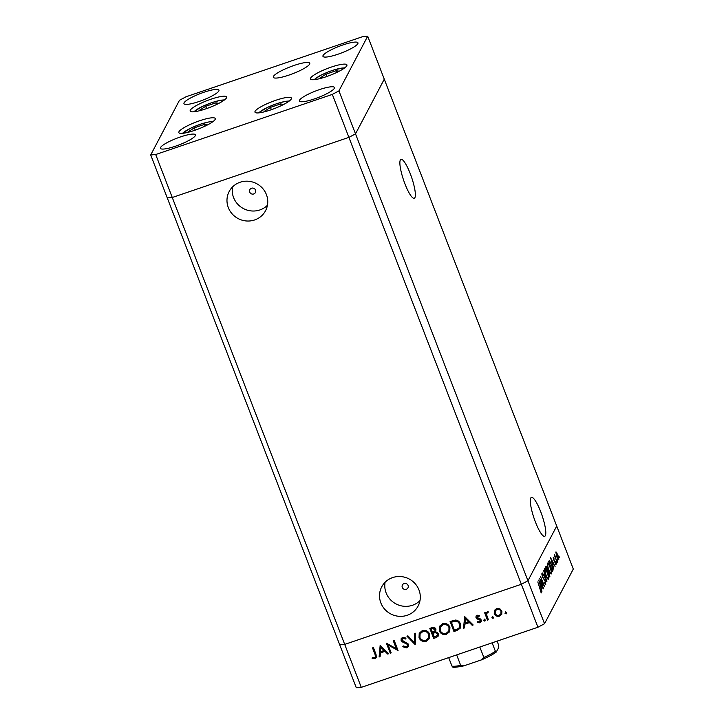 <?xml version="1.0" encoding="UTF-8"?>
<svg xmlns="http://www.w3.org/2000/svg" width="724" height="724" viewBox="0 0 724 724"><rect width="100%" height="100%" fill="white"/><g stroke="black" fill="none" stroke-linecap="round" stroke-linejoin="round"><path stroke-width="1.09" d="M402.282 587.408A3.122 3.005 -152.3 0 0 407.947 587.879A3.122 3.005 -152.3 0 0 405.34 583.408A3.122 3.005 -152.3 0 0 402.282 587.408M249.735 192.077A3.122 3.005 -152.3 0 0 255.4 192.548A3.122 3.005 -152.3 0 0 252.794 188.068A3.122 3.005 -152.3 0 0 249.735 192.077M380.86 602.92A20.571 19.756 -152.3 0 0 398.861 616.296A20.571 19.756 -152.3 0 0 418.119 606.015A20.571 19.756 -152.3 0 0 418.97 589.951A20.571 19.756 -152.3 0 0 400.969 576.576A20.571 19.756 -152.3 0 0 381.711 586.856A20.571 19.756 -152.3 0 0 380.86 602.92M385.105 582.259A20.571 19.756 -152.3 0 0 386.127 592.911A20.571 19.756 -152.3 0 0 419.992 600.603M228.313 207.589A20.571 19.756 -152.3 0 0 246.314 220.965A20.571 19.756 -152.3 0 0 265.572 210.675A20.571 19.756 -152.3 0 0 266.423 194.62A20.571 19.756 -152.3 0 0 248.423 181.244A20.571 19.756 -152.3 0 0 229.164 191.525A20.571 19.756 -152.3 0 0 228.313 207.589M232.558 186.919A20.571 19.756 -152.3 0 0 233.581 197.58A20.571 19.756 -152.3 0 0 267.446 205.272M414.897 197.661A20.571 4.235 -108.8 0 1 414.246 198.276A20.571 4.235 -108.8 0 1 404.264 182.041A20.571 4.235 -108.8 0 1 400.345 159.959A20.571 4.235 -108.8 0 1 400.987 159.334A20.571 4.235 -108.8 0 1 410.97 175.579A20.571 4.235 -108.8 0 1 414.897 197.661M530.783 497.994A20.571 4.235 71.2 0 0 534.701 520.076A20.571 4.235 71.2 0 0 544.683 536.312A20.571 4.235 71.2 0 0 545.335 535.697A20.571 4.235 71.2 0 0 541.407 513.615A20.571 4.235 71.2 0 0 531.425 497.37A20.571 4.235 71.2 0 0 530.783 497.994M150.701 154.963L155.687 154.529L332.325 94.401L338.932 90.889L367.692 36.2L362.715 36.634L186.068 96.763L179.471 100.274L150.701 154.963L167.28 197.933L172.267 197.498L167.28 197.933L339.728 644.831L344.705 644.396L521.352 584.268L527.95 580.757L556.72 526.067L573.299 569.037L544.529 623.726L537.932 627.237L361.285 687.366L356.308 687.8L339.728 644.831L344.705 644.396L361.285 687.366M155.687 154.529L172.267 197.498L348.905 137.37L521.352 584.268L344.705 644.396L172.267 197.498L348.905 137.37L355.511 133.859L384.272 79.169L556.72 526.067L527.95 580.757L544.529 623.726M332.325 94.401L348.905 137.37L355.511 133.859L527.95 580.757L521.352 584.268L537.932 627.237M388.145 645.012L391.177 652.885L390.272 653.193L386.399 643.165L396.336 648.713L393.286 640.821L394.2 640.514L398.064 650.541L388.145 645.012L397.91 650.143M408.553 644.188L408.408 646.469L406.707 647.889L402.779 646.749L403.44 645.953L406.309 646.867L407.558 645.844L407.639 644.487L402.263 641.853L401.114 640.514L401.187 638.577L402.707 637.328L406.055 638.106L405.476 639.002L402.997 638.387L402.001 640.17L408.553 644.188M415.223 644.704L406.933 636.179L407.911 635.844L414.336 642.595L414.662 633.545L415.639 633.219L415.223 644.704M426.382 641.192C423.024 642.025 420.572 640.894 419.024 637.79L419.223 633.238L422.228 630.676C425.631 629.817 428.101 630.957 429.658 634.115L429.423 638.649L426.581 640.812C423.223 641.636 420.771 640.505 419.223 637.401L419.024 637.79M446.654 634.296C443.296 635.129 440.844 633.989 439.287 630.885L439.486 626.341L442.5 623.78C445.903 622.911 448.373 624.061 449.93 627.21L449.695 631.753L446.853 633.907C443.495 634.74 441.043 633.6 439.495 630.504L439.287 630.885M463.559 628.251L464.627 616.54L473.17 624.975L472.184 625.31L469.442 622.604L464.853 624.169L464.546 627.907L463.559 628.251L464.672 616.577M506.719 613.273L506.157 613.889L504.999 613.337L505.515 612.214L506.682 612.766L506.157 613.889L506.682 612.766M506.366 613.5L504.999 613.337L505.515 612.214M494.248 613.681L494.438 610.35L496.61 608.558L499.895 608.812L501.913 611.065L501.723 614.359L499.542 616.142C497.126 616.748 495.361 615.925 494.248 613.681L494.546 610.16M493.596 617.744L493.035 618.359L491.868 617.807L492.392 616.685L493.56 617.237L493.035 618.359L493.56 617.237M493.243 617.97L491.868 617.807L492.392 616.685M488.374 619.798L487.469 620.106L484.637 612.785L485.551 612.468L485.967 613.554L487.306 611.726L488.193 611.708L487.994 612.658L486.809 613.309L486.619 614.766L488.374 619.798M485.415 620.531L484.854 621.147L483.686 620.595L484.211 619.472L485.37 620.016L484.854 621.147L485.37 620.016M485.053 620.758L483.686 620.595L484.211 619.472M475.976 617.762L476.039 616.07L477.107 615.201L479.406 615.599L479.026 616.432L477.451 616.097L476.872 617.409L480.455 618.966L481.243 619.979L481.152 621.789L479.885 622.83L477.387 622.559L477.731 621.681L479.496 621.952L480.347 620.323L476.754 618.776L475.976 617.762L476.148 615.898M479.234 616.052L477.659 615.717L476.872 617.409M460.373 623.798L460.283 628.161L457.079 630.45L453.939 631.518L450.075 621.491L455.477 620.061C457.885 620.278 459.514 621.527 460.373 623.798M436.409 637.491L433.667 638.423L429.803 628.396L431.776 627.717C433.622 626.966 435.015 627.427 435.957 629.111L435.613 631.645L438.554 633.536L438.427 635.907L436.409 637.491L433.667 638.423M379.095 657.003L380.163 645.292L388.716 653.727L387.72 654.062L384.987 651.356L380.39 652.921L380.091 656.659L379.095 657.003L380.209 645.328M374.67 657.636L375.421 656.985L375.077 654.568L372.498 647.899L373.412 647.591L376.018 654.36L376.389 657.582L375.014 658.677L372.127 658.351L372.362 657.401L374.67 657.636M540.575 580.358L543.48 588.476L539.615 578.449L543.624 584.503L540.575 576.612L544.575 586.404L540.375 580.422M545.615 584.467L544.593 583.01L544.511 582.277L545.471 583.354L545.091 581.128L542.366 576.829L541.805 573.824L542.846 574.811L542.964 575.643L542.195 574.883L542.475 576.548L545.226 580.901L545.76 584.494M544.91 583.589L545.471 583.354M546.973 581.834L542.484 572.983L546.14 579.734L543.706 570.675L546.946 581.852M548.159 579.309L548.62 579.155C548.059 579.743 547.136 578.476 545.86 575.345C544.656 572.06 544.213 569.815 544.539 568.63C545.1 568.014 546.032 569.29 547.326 572.467C548.53 575.761 548.964 577.996 548.62 579.155L548.421 579.345M550.991 573.915L551.453 573.761C550.892 574.349 549.978 573.082 548.692 569.96C547.489 566.666 547.054 564.43 547.38 563.245C547.941 562.62 548.864 563.896 550.168 567.073C551.362 570.367 551.797 572.603 551.453 573.761L551.263 573.951M553.733 568.983L550.557 557.643L555.082 566.421L553.498 563.869L552.846 565.091L553.733 568.983M559.652 557.851L559.281 557.218M559.073 556.15L559.163 556.883M555.869 552.005L557.878 554.792L558.792 559.589C558.394 560.014 557.733 559.1 556.801 556.837L556.005 551.869M557.815 561.335L557.444 560.702M557.245 559.643L557.335 560.376M557.209 562.376L554.258 555.29L554.801 556.132L554.584 554.439L557.009 562.448M556.693 563.48L556.322 562.847M556.113 561.788L556.204 562.521M553.634 559.58L553.154 557.154L553.824 557.697L553.751 559.299L555.552 562.086L556.068 564.774L553.634 559.58M553.154 557.154L553.824 557.697L553.154 557.923M553.978 558.485L553.543 558.023M555.842 564.856L555.38 564.349M555.208 563.507L555.706 563.887M551.67 564.439C552.892 567.716 553.272 569.806 552.828 570.702L552.394 571.535L548.521 561.507L549.398 560.476L551.471 564.503M545.959 566.376C546.186 565.761 546.656 566.304 547.371 568.005L549.29 572.494L549.552 576.928L545.688 566.901L546.177 566.15M541.923 591.445L538.737 580.105L543.262 588.893L541.679 586.34L541.036 587.562L541.923 591.445M541.208 592.893L537.796 581.906L541.344 592.902M540.547 591.924L541.045 591.77M555.77 552.783L556.729 552.457M557.751 555.046L556.213 552.901L556.928 556.602L558.448 558.684L557.751 555.046M555.788 552.982L556.313 552.801L555.788 553.046M557.824 558.973L558.448 558.684M554.593 561.2L555.064 561.046M552.394 564.24L553.498 563.869M553.027 562.973L551.299 559.616L552.521 563.933L553.027 562.973M549.045 562.295L552.122 570.268L552.593 568.937L551.543 564.684L549.688 561.562L548.855 562.367M549.688 561.562L548.801 562.231M550.032 567.317C548.991 564.774 548.24 563.752 547.778 564.258C547.498 565.2 547.842 567.019 548.819 569.707C549.86 572.231 550.602 573.245 551.054 572.738C551.353 571.833 551.018 570.023 550.032 567.317M547.254 564.34L547.941 564.105L547.263 564.439M550.249 573.118L551.054 572.738M549.353 576.404L549.941 576.204M545.887 567.426L546.52 567.209L547.453 570.901L547.254 568.268L545.923 567.516M547.606 571.879L549.29 575.661L549.163 572.738L548.24 571.39L547.516 571.634L548.213 571.399M547.199 572.702C546.149 570.168 545.398 569.145 544.946 569.652L545.977 575.1C547.027 577.625 547.769 578.639 548.222 578.132C548.521 577.218 548.177 575.408 547.199 572.702M544.421 569.734L545.1 569.498L544.421 569.824M547.416 578.512L548.222 578.132M540.584 586.712L541.679 586.34M541.217 585.435L539.489 582.078L540.71 586.395L541.217 585.435M505.198 612.957L505.723 611.834M501.822 614.16L499.542 616.142M499.741 615.762C497.325 616.368 495.56 615.545 494.447 613.291M500.89 613.834L501.207 611.002C500.356 609.291 499.008 608.649 497.162 609.074L495.297 610.857L495.162 613.373C496.003 615.083 497.352 615.708 499.189 615.246L500.89 613.834L501.008 611.382C500.157 609.671 498.809 609.029 496.954 609.463L495.297 610.857M492.076 617.427L492.591 616.296M488.266 619.518L487.469 620.106M487.668 619.726L484.953 612.676M486.374 612.468L485.967 613.554M488.202 612.269L487.478 612.685M487.686 612.305L486.809 613.309M483.885 620.206L484.41 619.083M477.659 615.717L477.071 617.029M481.243 621.59L479.885 622.83M480.093 622.45L477.387 622.559M477.587 622.178L477.777 621.699M480.274 621.301L480.347 620.323M480.546 619.943L479.831 619.708M480.03 619.328L478.41 619.337M478.618 618.957L476.754 618.776M476.953 618.386L476.175 617.373M472.935 624.74L472.184 625.31M472.383 624.921L469.442 622.604M469.65 622.224L464.853 624.169M464.573 627.581L463.758 627.862M468.573 621.744L465.505 618.133L464.944 622.975L468.573 621.744L465.306 618.522M460.383 627.952L453.939 631.518M454.147 631.138L450.382 621.391M459.414 627.4L459.668 623.726C458.926 621.835 457.541 620.857 455.514 620.803L451.378 622.215L454.455 630.179L458.419 628.541L459.414 627.4L459.459 624.106C458.717 622.215 457.342 621.246 455.315 621.192L451.378 622.215M439.495 630.504L439.595 626.142M449.785 631.554L446.853 633.907M448.862 631.066L449.215 627.129C447.93 624.613 445.912 623.708 443.142 624.405L440.364 626.984L440.201 630.568C441.477 633.075 443.486 633.98 446.219 633.274L448.862 631.066L449.016 627.518C447.731 625.002 445.703 624.088 442.943 624.794L440.364 626.984M433.875 638.034L430.11 628.287M438.518 635.717L436.617 637.102M437.549 635.283L437.839 633.464L435.495 632.233L432.952 632.966L434.183 637.084L437.549 635.283L437.64 633.853L435.287 632.622L432.744 633.355M434.979 630.803L435.26 629.047L432.545 628.305L431.314 628.731L432.346 632.324L434.979 630.803L435.052 629.437L432.346 628.694L431.106 629.111M419.223 637.401L419.323 633.038M429.522 638.459L426.581 640.812M428.599 637.971L428.952 634.034C427.658 631.518 425.64 630.604 422.879 631.31L420.092 633.889L419.929 637.473C421.205 639.98 423.214 640.876 425.947 640.179L428.599 637.971L428.744 634.423C427.459 631.898 425.431 630.993 422.671 631.69L420.092 633.889M415.232 644.297L407.359 636.034M414.852 633.482L414.336 642.595M408.499 646.279L406.707 647.889M406.906 647.509L402.978 646.36M407.558 645.844L407.639 644.487M407.838 644.107L406.897 643.627M407.096 643.238L402.263 641.853M402.472 641.464L401.114 640.514M401.313 640.134L401.304 638.387M406.028 638.079L405.476 639.002M405.675 638.613L402.997 638.387M403.205 638.007L402.055 639.147M391.078 652.605L390.272 653.193M390.471 652.813L386.77 643.202M393.603 640.722L396.336 648.713M388.471 653.491L387.72 654.062M387.928 653.672L384.987 651.356M385.186 650.976L380.39 652.921M380.118 656.333L379.304 656.614M384.109 650.496L381.05 646.885L380.489 651.727L384.109 650.496L380.842 647.274M375.421 656.985L375.276 654.188L372.806 647.799M376.48 657.383L375.014 658.677M375.213 658.297L372.127 658.351M372.326 657.971L372.462 657.428M218.919 103.333L215.797 102.835L205.661 106.283L199.372 110.347L200.403 110.51M206.557 108.6L205.661 106.283M216.467 104.555L215.797 102.835M207.589 124.881L204.467 124.383L194.331 127.831L188.032 131.895L189.073 132.058M195.227 130.157L194.331 127.831M205.127 126.103L204.467 124.383M283.718 104.428L280.595 103.93L270.459 107.378L264.169 111.442L265.201 111.605M271.355 109.695L270.459 107.378M281.265 105.65L280.595 103.93M339.221 71.224L336.099 70.726L325.963 74.174L319.664 78.237L320.705 78.4M326.859 76.5L325.963 74.174M336.76 72.445L336.099 70.726M497.089 641.138L498.646 645.156L498.7 647.528L496.248 652.071C492.745 654.568 487.867 657.148 481.632 659.817L463.849 665.854L460.681 665.356L456.654 654.903M480.881 660.098L483.849 657.464A26.571 4.978 -21.1 0 0 495.406 651.319L496.447 651.817M479.813 647.021L483.849 657.464M453.007 666.605L451.966 666.107A26.571 4.978 -21.1 0 0 460.681 665.356M448.69 657.618L451.966 666.107M492.121 642.831L495.406 651.319M199.598 120.763A19.539 3.665 158.9 0 1 215.29 118.546A19.539 3.665 158.9 0 1 194.53 130.392A19.539 3.665 158.9 0 1 178.837 132.61A19.539 3.665 158.9 0 1 199.598 120.763M210.928 99.215A19.539 3.665 158.9 0 1 226.621 96.998A19.539 3.665 158.9 0 1 205.869 108.844A19.539 3.665 158.9 0 1 190.168 111.062A19.539 3.665 158.9 0 1 210.928 99.215M294.062 65.45A19.539 3.665 158.9 0 1 309.754 63.232A19.539 3.665 158.9 0 1 289.003 75.079A19.539 3.665 158.9 0 1 273.301 77.296A19.539 3.665 158.9 0 1 294.062 65.45M331.23 67.106A19.539 3.665 158.9 0 1 346.923 64.889A19.539 3.665 158.9 0 1 326.162 76.735A19.539 3.665 158.9 0 1 310.469 78.952A19.539 3.665 158.9 0 1 331.23 67.106M275.726 100.31A19.539 3.665 158.9 0 1 291.428 98.093A19.539 3.665 158.9 0 1 270.667 109.939A19.539 3.665 158.9 0 1 254.966 112.157A19.539 3.665 158.9 0 1 275.726 100.31M175.516 146.194A18.752 3.511 -21.1 0 0 195.444 134.827A18.752 3.511 -21.1 0 0 180.385 136.954A18.752 3.511 -21.1 0 0 160.447 148.329A18.752 3.511 -21.1 0 0 175.516 146.194M338.017 54.209A18.752 3.511 -21.1 0 0 357.946 42.834A18.752 3.511 -21.1 0 0 342.877 44.96A18.752 3.511 -21.1 0 0 322.949 56.336A18.752 3.511 -21.1 0 0 338.017 54.209M314.515 98.88A18.752 3.511 -21.1 0 0 334.443 87.504A18.752 3.511 -21.1 0 0 319.375 89.64A18.752 3.511 -21.1 0 0 299.446 101.007A18.752 3.511 -21.1 0 0 314.515 98.88M199.019 101.523A18.752 3.511 -21.1 0 0 218.947 90.147A18.752 3.511 -21.1 0 0 203.878 92.283A18.752 3.511 -21.1 0 0 183.95 103.659A18.752 3.511 -21.1 0 0 199.019 101.523M338.932 90.889L355.511 133.859L384.272 79.169L367.692 36.2M552.159 570.928L552.828 570.702M224.214 100.129A17.032 3.195 -21.1 0 0 211.716 102.69A17.032 3.195 -21.1 0 0 194.068 111.767M212.874 121.686A17.032 3.195 -21.1 0 0 200.376 124.247A17.032 3.195 -21.1 0 0 182.729 133.316M289.012 101.224A17.032 3.195 -21.1 0 0 276.514 103.785A17.032 3.195 -21.1 0 0 258.866 112.863M344.515 68.029A17.032 3.195 -21.1 0 0 317.239 77.341A17.032 3.195 -21.1 0 0 314.361 79.658M549.597 561.571L548.665 561.887M224.558 99.876L220.847 100.193L211.788 102.618L202.521 106.356L193.634 111.804M213.218 121.424L209.589 121.732L200.458 124.175L191.181 127.904L182.303 133.352M289.356 100.971L285.645 101.288L276.586 103.713L267.319 107.451L258.432 112.899M344.85 67.766L334.705 69.667L328.587 71.785L321.058 75.106L313.935 79.694M452.554 666.904C452.853 667.646 456.618 667.302 463.849 665.854"/></g></svg>
